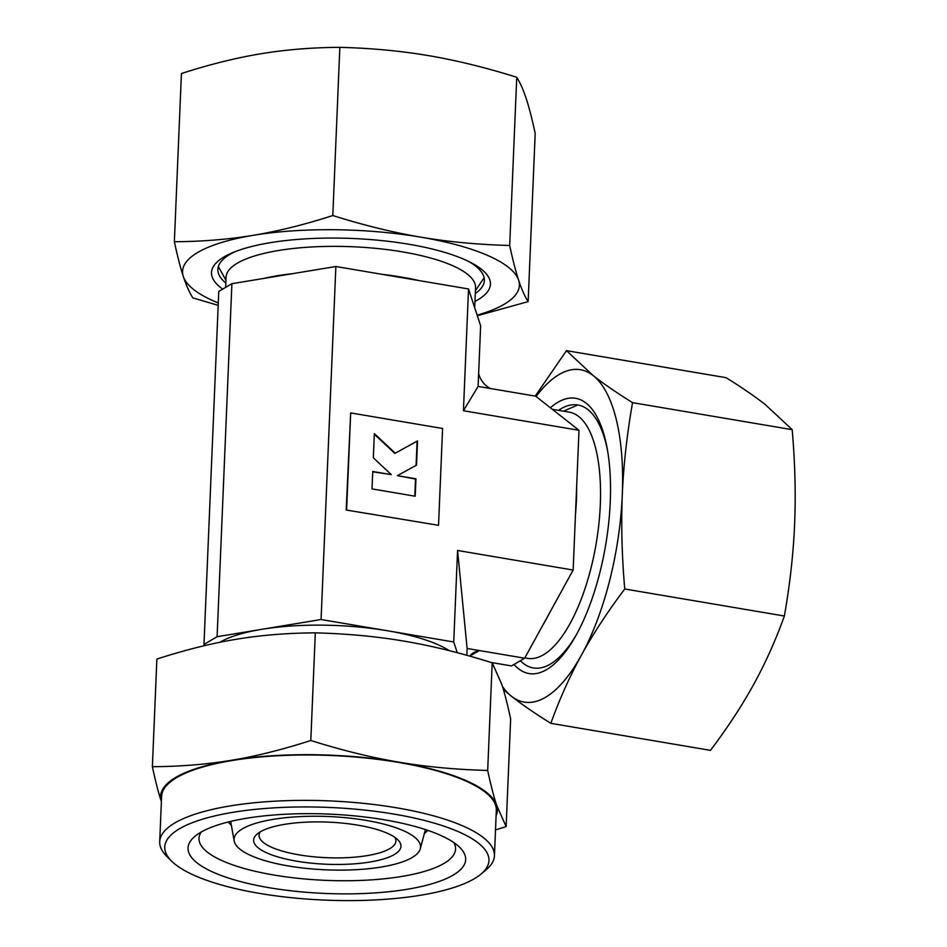 <?xml version="1.0" encoding="UTF-8"?>
<svg xmlns="http://www.w3.org/2000/svg" width="947" height="947" viewBox="0 0 947 947"><rect width="100%" height="100%" fill="white"/><g stroke="black" fill="none" stroke-linecap="round" stroke-linejoin="round"><path stroke-width="1.42" d="M412.123 857.544A93.327 26.682 2.4 0 1 309.823 868.742A93.327 26.682 2.4 0 1 234.169 840.972A93.327 26.682 2.4 0 1 242.479 828.814A93.327 26.682 2.4 0 1 350.556 818.22A93.327 26.682 2.4 0 1 420.29 848.772A93.327 26.682 2.4 0 1 412.123 857.544M453.128 875.146A138.937 39.715 2.4 0 1 276.429 888.866A138.937 39.715 2.4 0 1 194.869 836.379A138.937 39.715 2.4 0 1 200.598 832.389A138.937 39.715 2.4 0 1 336.398 814.479A138.937 39.715 2.4 0 1 459.84 847.482A138.937 39.715 2.4 0 1 453.128 875.146M453.897 842.629A128.401 36.708 2.4 0 1 455.566 849.057A128.401 36.708 2.4 0 1 443.965 863.439A128.401 36.708 2.4 0 1 299.252 878.449A128.401 36.708 2.4 0 1 199 838.308A128.401 36.708 2.4 0 1 201.202 832.046M495.506 829.927L506.136 826.601L496.63 805.222A168.554 48.19 -177.6 0 0 398.959 762.169A168.554 48.19 -177.6 0 0 231.305 760.299A168.554 48.19 -177.6 0 0 175.787 777.404A168.554 48.19 -177.6 0 0 161.31 801.47A168.554 48.19 -177.6 0 0 161.392 801.707L161.31 801.47C158.445 792.781 155.462 781.192 152.372 766.703L156.882 659.053C185.281 649.891 211.773 643.285 236.371 639.261C260.981 635.153 287.284 633.022 315.315 632.856C346.993 633.685 376.575 636.455 404.038 641.131C431.501 645.747 460.893 652.968 492.203 662.805L501.709 684.184C504.573 692.861 507.556 704.45 510.646 718.951L506.136 826.601M449.245 650.648A126.413 36.14 -177.6 0 0 387.406 630.749A126.413 36.14 -177.6 0 0 261.656 629.341A126.413 36.14 -177.6 0 0 220.024 642.173A126.413 36.14 -177.6 0 0 219.787 642.315M474.696 307.704L475.536 287.616A124.838 35.69 -177.6 0 0 378.066 248.588A124.838 35.69 -177.6 0 0 237.354 263.183A124.838 35.69 -177.6 0 0 226.084 277.163L225.646 287.367M480.993 874.081L486.202 869.701A167.501 47.883 -177.6 0 0 494.429 855.745L496.323 810.36A167.501 47.883 -177.6 0 0 365.542 757.979A167.501 47.883 -177.6 0 0 176.746 777.57A167.501 47.883 -177.6 0 0 161.617 796.332L159.712 841.717A167.501 47.883 -177.6 0 0 166.743 856.301L171.573 861.107A162.233 46.379 -177.6 0 0 315.718 899.65A162.233 46.379 -177.6 0 0 474.305 878.733A162.233 46.379 -177.6 0 0 480.993 874.081A162.233 46.379 -177.6 0 0 385.737 812.786A162.233 46.379 -177.6 0 0 179.421 828.803A162.233 46.379 -177.6 0 0 171.573 861.107M494.429 855.745A167.501 47.883 -177.6 0 0 363.636 803.364A167.501 47.883 -177.6 0 0 174.84 822.955A167.501 47.883 -177.6 0 0 159.712 841.717M524.839 657.881L527.633 658.354A124.838 48.404 -80.4 0 0 543.471 654.791A124.838 48.404 -80.4 0 0 598.883 523.916A124.838 48.404 -80.4 0 0 569.313 412.182L552.338 409.305M260.378 831.786A68.48 19.579 -177.6 0 0 259.099 835.266A68.48 19.579 -177.6 0 0 312.557 856.68A68.48 19.579 -177.6 0 0 389.75 848.678A68.48 19.579 -177.6 0 0 395.929 841.007A68.48 19.579 -177.6 0 0 394.946 837.42M394.319 854.525A73.748 21.083 2.4 0 1 300.542 861.806A73.748 21.083 2.4 0 1 257.241 833.952A73.748 21.083 2.4 0 1 260.283 831.833A73.748 21.083 2.4 0 1 332.373 822.327A73.748 21.083 2.4 0 1 397.894 839.847A73.748 21.083 2.4 0 1 394.319 854.525M372.017 488.912L372.751 471.488L391.3 474.625L373.331 457.803L374.337 433.596L395.278 453.187L417.544 440.911L416.526 465.119L397.397 475.654L415.958 478.803L415.224 496.228L372.017 488.912M391.3 474.625L372.739 471.819M416.088 465.356L417.106 441.16L394.84 453.435L374.314 434.235M414.798 496.157L415.52 479.052L397.397 475.654M346.626 509.746L350.674 412.928L442.592 428.482L438.532 525.313L346.188 510.007L350.674 412.928M346.188 510.007L438.532 525.313M496.098 815.734A168.554 48.19 -177.6 0 0 496.63 805.222C493.766 796.534 490.783 784.945 487.681 770.456C456.004 769.615 426.422 766.857 398.959 762.169C371.496 757.553 342.104 750.332 310.805 740.507C282.395 749.669 255.903 756.262 231.305 760.299C206.706 764.395 180.392 766.537 152.372 766.703M487.681 770.456L492.203 662.805M310.805 740.507L315.315 632.856M217.1 636.715L321.069 619.527L453.731 641.983L457.567 550.479L467.12 648.47L524.65 658.212L573.148 570.047L579.008 430.293L535.635 396.166L490.309 388.495A21.071 18.466 -120.5 0 1 478.637 373.556L480.638 325.815L468.528 288.965L335.865 266.509L231.897 283.698L218.769 291.416L203.972 644.433L217.1 636.715L231.897 283.698M457.567 550.479L573.148 570.047M469.641 656.082A21.071 18.466 -120.5 0 1 473.82 652.554A21.071 18.466 -120.5 0 1 479.324 650.542L469.819 656.141M491.221 662.498L511.534 665.93L524.65 658.212M490.309 388.495L478.105 386.423L463.426 410.726L579.008 430.293M463.426 410.726L468.528 288.965M321.069 619.527L335.865 266.509M478.105 386.423L478.637 373.556M204.398 645.7L203.972 644.433M453.731 641.983L457.259 652.708M466.835 655.3L467.12 648.47M520.377 660.734A133.349 51.706 -80.4 0 0 550.231 664.143A133.349 51.706 -80.4 0 0 556.824 659.384A133.349 51.706 -80.4 0 0 576.368 634.739M607.548 450.512A133.349 51.706 -80.4 0 0 597.226 420.811A133.349 51.706 -80.4 0 0 560.932 408.796A133.349 51.706 -80.4 0 0 558.493 410.347M514.043 664.463A139.588 54.121 -80.4 0 0 546.703 669.553A139.588 54.121 -80.4 0 0 575.231 636.763A139.588 54.121 -80.4 0 0 607.145 448.239A139.588 54.121 -80.4 0 0 557.913 402.274A139.588 54.121 -80.4 0 0 550.396 407.778M792.189 429.678C795.042 462.858 795.859 494.275 794.628 523.916C793.373 553.557 789.964 584.263 784.376 616.024L624.748 588.987C621.883 555.806 621.066 524.389 622.297 494.748C623.552 465.107 626.973 434.401 632.549 402.653L792.189 429.678L765.496 404.748C754.972 396.473 741.832 387.453 726.1 377.675L566.472 350.65L535.233 396.095M632.549 402.653C616.817 392.875 603.689 383.843 593.165 375.568A168.554 65.355 -80.4 0 0 559.073 374.538A168.554 65.355 -80.4 0 0 536.073 396.509M503.413 689.653L511.451 696.258A168.554 65.355 -80.4 0 0 545.543 697.288A168.554 65.355 -80.4 0 0 581.446 655.087C593.213 633.721 607.643 611.691 624.748 588.987M502.419 686.409A168.554 65.355 -80.4 0 0 511.451 696.258C521.986 704.532 535.114 713.553 550.846 723.33C559.499 699.206 569.703 676.466 581.446 655.087A168.554 65.355 -80.4 0 0 622.297 494.748A168.554 65.355 -80.4 0 0 593.165 375.568L566.472 350.65M784.376 616.024C775.723 640.148 765.519 662.888 753.776 684.267C742.01 705.633 727.58 727.663 710.487 750.355L550.846 723.33M475.287 293.534A133.349 38.129 -177.6 0 0 478.768 268.877A133.349 38.129 -177.6 0 0 468.516 261.384M235.27 251.606A133.349 38.129 -177.6 0 0 229.92 254.388A133.349 38.129 -177.6 0 0 224.427 258.223A133.349 38.129 -177.6 0 0 225.836 283.082M474.956 301.418A139.588 39.904 -177.6 0 0 477.833 299.832A139.588 39.904 -177.6 0 0 471.239 262.757A139.588 39.904 -177.6 0 0 232.441 252.754A139.588 39.904 -177.6 0 0 224.119 256.874A139.588 39.904 -177.6 0 0 222.711 289.107M339.855 47.35C370.857 48.119 400.439 50.889 428.577 55.636C456.714 60.419 486.095 67.639 516.742 77.299L509.687 245.474C478.685 244.693 449.103 241.935 420.965 237.188C392.827 232.406 363.435 225.185 332.799 215.525L339.855 47.35C312.427 47.468 286.124 49.611 260.91 53.754C235.708 57.945 209.216 64.538 181.422 73.546L174.366 241.722C177.397 255.95 180.38 267.539 183.316 276.477C186.251 285.402 189.424 292.528 192.821 297.867L218.189 305.36M332.799 215.525C305.005 224.534 278.513 231.127 253.311 235.306A168.554 48.19 -177.6 0 0 197.793 252.423A168.554 48.19 -177.6 0 0 183.316 276.477A168.554 48.19 -177.6 0 0 218.284 302.957M477.134 315.162A168.554 48.19 -177.6 0 0 504.159 304.295A168.554 48.19 -177.6 0 0 518.636 280.229C515.701 271.292 512.718 259.703 509.687 245.474M477.324 315.73L528.142 301.62C524.745 296.281 521.572 289.155 518.636 280.229A168.554 48.19 -177.6 0 0 420.965 237.188A168.554 48.19 -177.6 0 0 253.311 235.306C228.109 239.461 201.794 241.603 174.366 241.722M516.742 77.299C520.14 82.638 523.312 89.764 526.248 98.677C529.184 107.627 532.155 119.215 535.185 133.444L528.142 301.62M419.284 280.632A124.838 35.69 -177.6 0 0 401.587 277.116A124.838 35.69 -177.6 0 0 382.517 274.405M292.623 273.659A124.838 35.69 -177.6 0 0 263.68 278.442M542.88 625.067A124.838 48.404 -80.4 0 0 549.26 613.478M575.48 514.434A124.838 48.404 -80.4 0 0 576.38 500.726A124.838 48.404 -80.4 0 0 576.616 487.397M228.239 822.008L231.399 825.476M427.795 830.365L424.351 833.561M234.169 840.972L230.677 821.404M225.954 280.253L218.355 266.581M563.429 411.187L577.007 405.352M475.406 290.717L484.118 277.72M420.29 848.772L425.416 829.572"/></g></svg>

